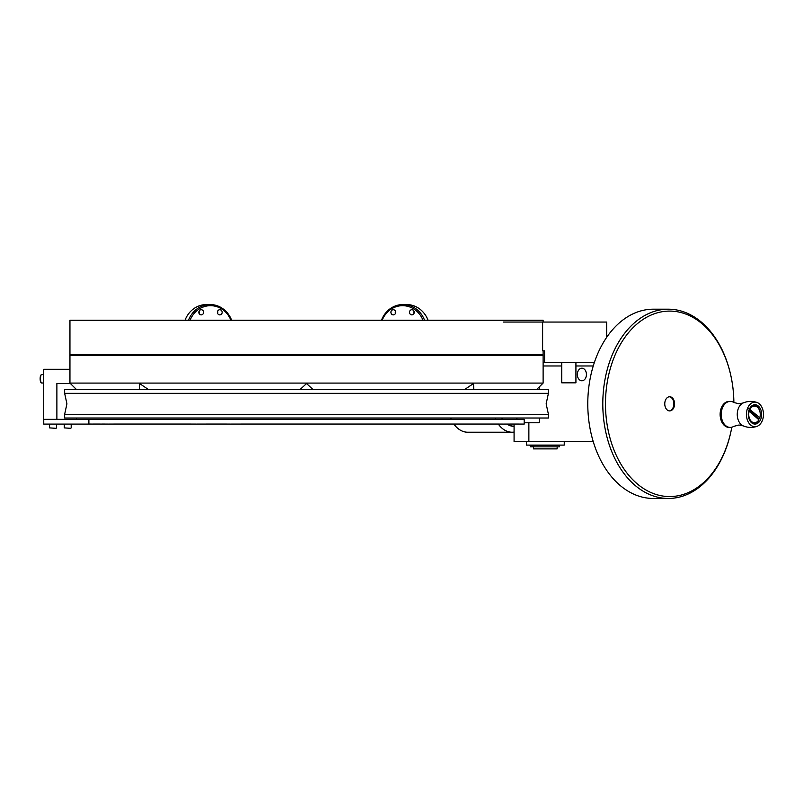 <?xml version="1.0" encoding="UTF-8"?>
<svg xmlns="http://www.w3.org/2000/svg" width="803" height="803" viewBox="0 0 803 803"><rect width="100%" height="100%" fill="white"/><g stroke="black" fill="none" stroke-linecap="round" stroke-linejoin="round"><path stroke-width="1.2" d="M458.513 354.504L458.513 355.267M154.557 354.504L154.557 355.267M543.119 350.831L543.119 354.504L69.951 354.504L69.951 320.246L543.119 320.246L543.119 322.063M188.514 320.246A25.174 23.257 -90 0 1 210.065 304.538A25.174 23.257 -90 0 1 231.615 320.246M210.065 304.538L206.582 304.538A25.174 23.257 90 0 0 185.031 320.246M230.913 320.246A24.04 22.203 90 0 0 210.496 305.672A24.04 22.203 90 0 0 190.08 320.246M219.781 314.876A2.57 2.379 -90 0 1 217.402 312.307A2.57 2.379 -90 0 1 219.781 309.727A2.57 2.379 -90 0 1 222.16 312.307A2.57 2.379 -90 0 1 219.781 314.876M201.212 314.876A2.57 2.379 -90 0 1 198.833 312.307A2.57 2.379 -90 0 1 201.212 309.727A2.57 2.379 -90 0 1 203.591 312.307A2.57 2.379 -90 0 1 201.212 314.876M199.034 311.263A2.57 2.379 -90 0 1 199.034 313.351M217.603 311.263A2.57 2.379 -90 0 1 217.603 313.351M428.039 320.246A25.174 23.257 -90 0 0 406.489 304.538L403.016 304.538A25.174 23.257 90 0 1 424.566 320.246M422.99 320.246A24.04 22.203 -90 0 0 402.574 305.672A24.04 22.203 -90 0 0 382.168 320.246M414.037 313.351A2.57 2.379 90 0 1 414.037 311.263M411.859 314.876A2.57 2.379 90 0 1 409.48 312.307A2.57 2.379 90 0 1 411.859 309.727A2.57 2.379 90 0 1 414.238 312.307A2.57 2.379 90 0 1 411.859 314.876M395.467 313.351A2.57 2.379 90 0 1 395.467 311.263M393.289 314.876A2.57 2.379 90 0 1 390.91 312.307A2.57 2.379 90 0 1 393.289 309.727A2.57 2.379 90 0 1 395.668 312.307A2.57 2.379 90 0 1 393.289 314.876M381.465 320.246A25.174 23.257 90 0 1 403.016 304.538M87.959 383.081L543.119 383.081L543.119 355.267L69.951 355.267L69.951 383.081L87.959 383.081M148.615 389.636L139.592 383.553L139.27 389.636M313.14 389.636L306.545 383.553L299.931 389.636M473.8 389.636L473.499 383.553L464.455 389.636M536.474 389.636L542.647 383.553L536.474 389.636M76.596 389.636L70.423 383.553L76.596 389.636M69.951 369.27L43.713 369.27L43.713 419.347L56.883 419.347L56.883 383.463L70.333 383.463M76.476 418.022L76.476 419.347M88.882 419.347L43.753 419.347L43.753 424.084L88.892 424.084L88.882 419.347L524.188 419.347L524.188 424.084L515.365 424.044M94.955 424.044L93.309 424.044M95.005 424.044L96.872 424.044M96.922 424.044L99.04 424.044M99.1 424.044L101.459 424.084M102.764 424.044L101.519 424.084M102.824 424.044L108.596 424.084M117.278 424.044L108.676 424.084M117.328 424.044L141.208 424.044M141.338 424.044L151.486 424.044M151.626 424.044L162.527 424.044M162.668 424.044L180.374 424.044M180.524 424.044L186.637 424.044M186.798 424.044L196.313 424.084M213.086 424.044L196.474 424.084M213.257 424.044L223.505 424.044M223.676 424.044L230.571 424.084M248.639 424.044L230.752 424.084M248.83 424.044L252.313 424.044M252.493 424.044L255.996 424.044M256.187 424.044L263.424 424.044M263.605 424.044L267.148 424.044M267.339 424.044L274.646 424.044M274.827 424.044L278.41 424.044M278.591 424.044L285.958 424.044M286.149 424.044L289.742 424.044M289.933 424.044L323.89 424.044M324.081 424.044L327.674 424.044M327.865 424.044L353.922 424.044M354.103 424.044L361.31 424.044M361.491 424.044L368.627 424.044M368.808 424.044L375.864 424.044M376.045 424.044L383.021 424.044M383.202 424.044L390.087 424.044M390.268 424.044L393.58 424.044M393.761 424.044L403.909 424.044M404.08 424.044L426.905 424.044M427.066 424.044L436.23 424.044M436.38 424.044L448.104 424.044M448.255 424.044L459.296 424.044M459.426 424.044L469.735 424.044M469.865 424.044L479.381 424.044M479.501 424.044L486.076 424.044M486.176 424.044L496.113 424.044M496.204 424.044L503.11 424.084M515.305 424.044L503.19 424.084M93.309 424.084L89.926 424.044M89.906 424.044L88.892 424.084M43.713 383.011L41.636 383.011A4.276 1.104 -90 0 1 41.334 382.85A4.276 1.104 -90 0 1 40.521 378.735A4.276 1.104 -90 0 1 41.334 374.61A4.276 1.104 -90 0 1 41.636 374.449L43.713 374.449M41.334 382.85L40.863 382.338A3.744 0.974 -90 0 1 40.15 378.735A3.744 0.974 -90 0 1 40.863 375.121L41.334 374.61M56.09 428.32L49.575 427.899L56.09 428.32M49.575 424.084L49.575 427.899M56.501 424.084L56.501 427.899M70.784 428.32L64.27 427.899L70.784 428.32M64.27 424.084L64.27 427.899M71.196 424.084L71.196 427.899M67.291 393.34L548.419 393.34L546.15 403.829L548.419 414.318L64.652 414.318L66.92 403.829L64.652 393.34L67.291 393.34M64.652 414.318L64.652 418.022L548.419 418.022L548.419 414.318M64.652 393.34L64.652 389.636L548.419 389.636L548.419 393.34M505.207 355.267L505.207 354.504M594.33 362.565L543.119 362.565L544.564 362.565L543.119 362.565L544.564 362.565L544.564 350.831L542.617 350.831L542.617 322.063L503.421 322.063M606.646 337.37L606.646 322.063L542.617 322.063M514.081 424.084L514.081 441.68L593.246 441.68M524.188 422.759L528.866 422.759L528.866 441.68M539.255 386.875L539.255 389.636M539.255 418.022L539.255 422.759L528.866 422.759M543.119 365.977L561.729 365.977M575.922 365.977L593.246 365.977M586.421 374.489A6.283 4.537 90 0 1 581.884 380.773A6.283 4.537 90 0 1 577.347 374.489A6.283 4.537 90 0 1 581.884 368.206A6.283 4.537 90 0 1 586.421 374.489M516.961 418.022L516.961 419.347M557.152 446.829L557.152 448.877L533.493 448.877L533.493 446.829L559.48 446.829L559.48 445.504L533.834 445.504L533.834 446.829L532.74 446.829L533.493 446.829M575.922 362.565L575.922 382.82L561.729 382.82L561.729 362.565M526.397 441.68L526.397 445.093L564.248 445.093L564.248 441.68M530.502 445.504L530.502 446.829L530.03 445.504L533.834 445.504M530.502 446.829L532.74 446.829L532.74 445.504M530.964 445.504L530.964 446.829L533.834 446.829M669.28 396.752A7.097 4.908 -90 0 1 673.536 401.319A7.097 4.908 -90 0 1 669.28 410.905M516.961 419.276A22.333 15.458 -90 0 1 516.188 418.022M501.855 418.022A22.333 15.458 90 0 0 502.668 419.347M507.265 424.084A22.333 15.458 90 0 0 513.79 426.162L514.081 426.162M450.674 418.022A28.386 19.653 90 0 0 451.236 419.347M453.916 424.084A28.386 19.653 90 0 0 467.687 432.215L512.083 432.215A28.386 19.653 -90 0 1 498.302 424.084M501.724 418.022A22.474 15.558 90 0 0 502.537 419.347M507.034 424.084A22.474 15.558 90 0 0 514.081 426.303M514.081 432.074A28.386 19.653 -90 0 1 512.083 432.215M495.622 419.347A28.386 19.653 -90 0 1 495.06 418.022M664.804 402.945A7.097 4.918 90 0 0 669.682 410.925A7.097 4.918 90 0 0 674.55 404.712A7.097 4.918 90 0 0 669.682 396.732A7.097 4.918 90 0 0 664.804 402.945M733.872 402.504A92.736 64.2 90 0 0 731.272 377.651A92.736 64.2 90 0 0 664.493 311.393A92.736 64.2 90 0 0 605.974 392.306A92.736 64.2 90 0 0 656.593 494.618A92.736 64.2 90 0 0 731.272 430.006A92.736 64.2 90 0 0 731.804 427.216M731.272 430.006L731.162 430.538A94.634 65.515 -90 0 1 668.317 498.462A94.634 65.515 -90 0 1 603.304 392.075A94.634 65.515 -90 0 1 668.317 309.195A94.634 65.515 -90 0 1 731.162 377.119L731.272 377.651M668.317 309.195L653.291 309.195A94.634 65.515 90 0 0 588.288 392.075A94.634 65.515 90 0 0 653.291 498.462L668.317 498.462M733.832 402.474A13.009 9.004 90 0 0 730.228 401.4A13.009 9.004 90 0 0 721.877 419.276A13.009 9.004 90 0 0 730.228 427.417A13.009 9.004 90 0 0 733.832 426.343L738.951 425.008L743.126 425.841A11.945 8.271 90 0 1 737.857 418.885A11.945 8.271 90 0 1 743.126 402.976L738.951 403.809L733.832 402.474M747.061 419.015A12.306 8.512 90 0 0 756.958 426.363A12.306 8.512 90 0 0 762.85 409.801A12.306 8.512 90 0 0 756.958 402.454A12.306 8.512 90 0 0 748.506 406.368A12.306 8.512 90 0 0 747.061 419.015M748.757 418.022A9.656 6.685 90 0 0 754.95 424.064A9.656 6.685 90 0 0 761.154 410.795A9.656 6.685 90 0 0 754.95 404.752A9.656 6.685 90 0 0 748.757 418.022M730.228 401.4L729.144 401.4A13.009 9.004 90 0 0 720.783 419.276A13.009 9.004 90 0 0 729.144 427.417L730.228 427.417M748.998 410.032L758.253 418.353L759.628 418.353L759.768 417.751L748.587 408.436M759.768 417.751A8.331 5.762 90 0 0 760.019 416.757A8.331 5.762 90 0 0 760.019 412.059A8.331 5.762 90 0 0 755.673 406.258A8.331 5.762 90 0 0 750.082 409.038M759.628 418.353A9.465 6.554 90 0 0 759.959 417.078L760.019 416.757M760.019 412.059L759.959 411.738A9.465 6.554 90 0 0 753.636 404.943M748.737 410.875L758.895 419.778L758.755 420.381A9.465 6.554 90 0 1 753.636 423.874M749.209 411.066A8.331 5.762 90 0 0 751.447 421.475A8.331 5.762 90 0 0 758.895 419.778M758.253 418.353A9.465 6.554 -90 0 1 758.032 418.995M756.958 426.363C752.27 427.929 747.663 427.748 743.126 425.841M756.958 402.454C752.27 400.888 747.663 401.068 743.126 402.976"/></g></svg>
